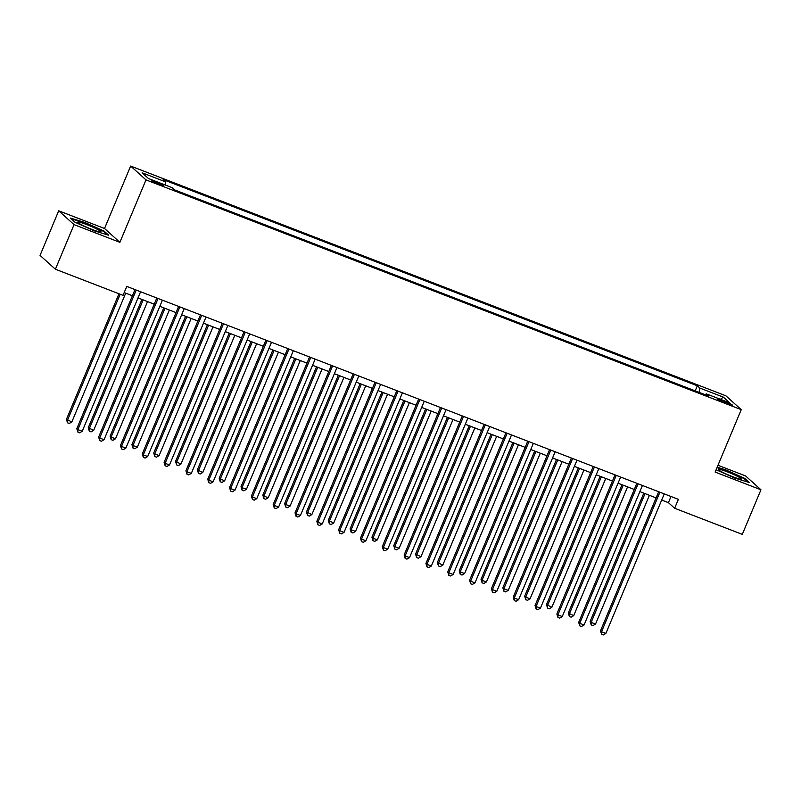 <?xml version="1.0" encoding="UTF-8"?>
<svg xmlns="http://www.w3.org/2000/svg" width="801" height="801" viewBox="0 0 801 801"><rect width="100%" height="100%" fill="white"/><g stroke="black" fill="none" stroke-linecap="round" stroke-linejoin="round"><path stroke-width="1.2" d="M158.928 184.34A6.218 0.611 22.7 0 0 163.334 185.542A6.218 0.611 22.7 0 0 156.265 181.947A6.218 0.611 22.7 0 0 151.86 180.746A6.218 0.611 22.7 0 0 158.928 184.34M58.703 210.803L74.052 224.63L119.88 242.323L104.531 228.495L58.703 210.803L40.05 255.399L55.399 269.236L123.044 295.339L126.778 286.418L678.387 499.343L674.652 508.265L742.297 534.367L760.95 489.771L745.601 475.944L717.976 465.281M104.531 228.495L130.643 166.057L725.896 395.814L741.245 409.641L145.992 179.885L130.643 166.057M725.546 401.712L721.711 400.23A6.028 0.591 22.7 0 0 717.436 399.058A6.028 0.591 22.7 0 0 724.284 402.543L728.119 404.024A6.028 0.591 22.7 0 0 732.394 405.196A6.028 0.591 22.7 0 0 725.546 401.712L725.075 402.853M699.163 392.39L699.824 388.064L697.321 385.802L163.164 179.624L165.677 181.887L165.196 184.991M699.824 388.064L723.393 397.156L729.781 402.913L706.222 393.822L705.411 394.803M165.677 181.887L142.107 172.786L148.495 178.543L172.065 187.634L174.578 189.897L708.725 396.084L706.222 393.822M74.052 224.63L55.399 269.236M119.88 242.323L145.992 179.885M741.245 409.641L715.133 472.079L760.95 489.771M661.686 500.054L668.424 502.658L674.652 508.265M124.195 292.585L132.415 295.759M138.002 297.912L154.233 304.18M159.83 306.332L176.05 312.6M181.647 314.763L197.877 321.021M203.464 323.183L219.694 329.441M225.291 331.604L241.512 337.862M247.108 340.024L263.329 346.292M268.926 348.445L285.156 354.713M290.743 356.876L306.973 363.133M312.57 365.296L328.79 371.554M334.387 373.717L350.618 379.974M356.205 382.137L372.435 388.405M378.032 390.558L394.252 396.825M399.849 398.978L416.069 405.246M421.666 407.409L437.897 413.666M443.484 415.829L459.714 422.087M465.311 424.25L481.531 430.517M487.128 432.67L503.358 438.938M508.945 441.091L525.176 447.358M530.763 449.521L546.993 455.779M552.59 457.942L568.81 464.2M574.407 466.362L590.637 472.62M596.224 474.783L612.455 481.051M618.052 483.203L634.272 489.471M639.869 491.624L656.089 497.892M671.008 496.49L668.424 502.658M697.321 385.802L695.198 390.858M720.409 399.298L723.393 397.156M716.114 469.736L734.767 478.097L749.305 482.512L744.68 478.347L725.526 469.766L717.165 467.223M74.974 222.227L94.138 230.808L108.666 235.234L104.04 231.068L84.886 222.478L70.358 218.062L74.974 222.227M744.449 478.898L744.68 478.347M103.81 231.619L104.04 231.068M658.672 491.734L600.5 630.798L601.541 631.729L659.894 492.225A1.942 1.862 132 0 0 659.904 492.204M605.896 633.411L603.313 634.943L601.561 634.272L601.541 631.729L605.896 633.411L664.259 493.907A1.942 1.862 132 0 1 664.269 493.887M601.561 634.272L600.5 630.798M643.794 493.146L590.127 621.446L591.168 622.387L595.533 624.069L649.391 495.308M645.025 493.616L591.168 622.387L591.198 624.93L590.127 621.446M595.533 624.069L592.94 625.601L591.198 624.93M636.855 483.313L578.682 622.367L579.714 623.308L638.077 483.804A1.942 1.862 132 0 0 638.077 483.784L638.027 483.764M584.079 624.99L581.486 626.522L579.744 625.851L579.714 623.308L584.079 624.99L642.432 485.486A1.942 1.862 132 0 1 642.442 485.466M579.744 625.851L578.682 622.367M615.028 474.883L556.855 613.946L557.897 614.888L616.249 475.383A1.942 1.862 132 0 0 616.259 475.363M562.262 616.57L559.669 618.102L557.927 617.431L557.897 614.888L562.262 616.57L620.615 477.066A1.942 1.862 132 0 0 620.615 477.066M557.927 617.431L556.855 613.946M593.211 466.462L535.038 605.526L536.079 606.457L594.432 466.953A1.942 1.862 132 0 0 594.442 466.943L594.392 466.923M540.445 608.149L537.851 609.681L536.109 609L536.079 606.457L540.445 608.149L598.798 468.645A1.942 1.862 132 0 0 598.798 468.645M536.109 609L535.038 605.526M621.976 484.725L568.309 613.025L573.706 615.649L627.573 486.878M623.208 485.196L569.341 613.956L569.371 616.51L568.309 613.025M573.706 615.649L571.123 617.181L569.371 616.51M600.159 476.305L546.492 604.605L551.889 607.228L605.756 478.457M601.391 476.775L547.524 605.536L547.554 608.079L546.492 604.605M551.889 607.228L549.296 608.76L547.554 608.079M578.342 467.874L524.665 596.184L525.706 597.115L530.072 598.798L583.929 470.037M579.564 468.355L525.706 597.115L525.736 599.659L524.665 596.184M530.072 598.798L527.479 600.329L525.736 599.659M571.393 458.042L513.221 597.105L514.262 598.037L572.615 458.532A1.942 1.862 132 0 0 572.625 458.512L572.575 458.502M518.617 599.719L516.034 601.261L514.282 600.58L514.262 598.037L518.617 599.719L576.98 460.215A1.942 1.862 132 0 0 576.98 460.215M514.282 600.58L513.221 597.105M556.515 459.454L502.848 587.764L503.889 588.695L508.245 590.377L562.112 461.616M557.746 459.934L503.889 588.695L503.909 591.238L502.848 587.764M508.245 590.377L505.661 591.909L503.909 591.238M721.521 471.709A12.636 1.252 22.7 0 0 733.125 476.875A12.636 1.252 22.7 0 0 741.396 479.288A12.636 1.252 22.7 0 0 738.472 476.865A12.636 1.252 22.7 0 0 724.985 470.988A12.636 1.252 22.7 0 0 718.437 469.676A12.636 1.252 22.7 0 0 721.521 471.709M716.985 467.654L725.516 470.247L744.079 478.567L748.024 482.122M86.668 224.57A12.636 1.252 22.7 0 0 77.797 222.398A12.636 1.252 22.7 0 0 92.055 229.436A12.636 1.252 22.7 0 0 100.756 232A12.636 1.252 22.7 0 0 86.668 224.57M71.169 218.803L84.886 222.968L103.439 231.289L107.394 234.843M549.566 449.621L491.403 588.685L492.435 589.616L550.798 450.112A1.942 1.862 132 0 0 550.798 450.092L550.748 450.072M496.8 591.298L494.207 592.83L492.465 592.159L492.435 589.616L496.8 591.298L555.153 451.794A1.942 1.862 132 0 1 555.163 451.774M492.465 592.159L491.403 588.685M534.698 451.033L481.031 579.333L482.062 580.274L486.427 581.957L540.295 453.196M535.929 451.514L482.062 580.274L482.092 582.818L481.031 579.333M486.427 581.957L483.834 583.488L482.092 582.818M527.749 441.201L469.576 580.254L470.618 581.196L528.97 441.691A1.942 1.862 132 0 0 528.98 441.671M474.983 582.878L472.39 584.41L470.648 583.739L470.618 581.196L474.983 582.878L533.336 443.374A1.942 1.862 132 0 1 533.346 443.353M470.648 583.739L469.576 580.254M512.88 442.613L459.203 570.913L460.245 571.854L464.61 573.536L518.467 444.775M514.112 443.083L460.245 571.854L460.275 574.397L459.203 570.913M464.61 573.536L462.017 575.068L460.275 574.397M505.932 432.77L447.759 571.834L448.8 572.775L507.153 433.271A1.942 1.862 132 0 0 507.163 433.251M453.166 574.457L450.573 575.989L448.82 575.318L448.8 572.775L453.166 574.457L511.519 434.953A1.942 1.862 132 0 0 511.519 434.953M448.82 575.318L447.759 571.834M491.063 434.192L437.386 562.492L442.793 565.116L496.65 436.345M492.285 434.663L438.427 563.423L438.457 565.967L437.386 562.492M442.793 565.116L440.2 566.647L438.457 565.967M484.114 424.35L425.942 563.413L426.973 564.345L485.336 424.84A1.942 1.862 132 0 0 485.336 424.83L485.296 424.81M431.339 566.037L428.755 567.569L427.003 566.888L426.973 564.345L431.339 566.037L489.701 426.532A1.942 1.862 132 0 0 489.701 426.532M427.003 566.888L425.942 563.413M469.236 425.772L415.569 554.072L420.966 556.685L474.833 427.924M470.467 426.242L416.61 555.003L416.63 557.546L415.569 554.072M420.966 556.685L418.382 558.227L416.63 557.546M462.287 415.929L404.125 554.993L405.156 555.924L463.509 416.42A1.942 1.862 132 0 0 463.519 416.4L463.469 416.39M409.521 557.606L406.928 559.148L405.186 558.467L405.156 555.924L409.521 557.606L467.874 418.112A1.942 1.862 132 0 1 467.884 418.092M405.186 558.467L404.125 554.993M447.419 417.341L393.752 545.651L394.783 546.582L399.148 548.264L453.016 419.504M448.65 417.822L394.783 546.582L394.813 549.126L393.752 545.651M399.148 548.264L396.555 549.796L394.813 549.126M440.47 407.509L382.297 546.572L383.339 547.504L441.691 407.999A1.942 1.862 132 0 0 441.701 407.979M387.704 549.186L385.111 550.718L383.369 550.047L383.339 547.504L387.704 549.186L446.057 409.681A1.942 1.862 132 0 0 446.057 409.681M383.369 550.047L382.297 546.572M425.601 408.921L371.924 537.221L372.966 538.162L377.331 539.844L431.188 411.083M426.833 409.401L372.966 538.162L372.996 540.705L371.924 537.221M377.331 539.844L374.738 541.376L372.996 540.705M418.653 399.088L360.48 538.152L361.521 539.083L419.874 399.579A1.942 1.862 132 0 0 419.884 399.559M365.877 540.765L363.294 542.297L361.541 541.626L361.521 539.083L365.877 540.765L424.24 401.261A1.942 1.862 132 0 0 424.24 401.261M361.541 541.626L360.48 538.152M403.774 400.5L350.107 528.8L351.148 529.741L355.514 531.423L409.371 402.663M405.006 400.971L351.148 529.741L351.168 532.285L350.107 528.8M355.514 531.423L352.921 532.955L351.168 532.285M396.835 390.658L338.663 529.721L339.694 530.663L398.057 391.158A1.942 1.862 132 0 0 398.057 391.138L398.007 391.118M344.06 532.345L341.466 533.877L339.724 533.206L339.694 530.663L344.06 532.345L402.412 392.84A1.942 1.862 132 0 0 402.412 392.84M339.724 533.206L338.663 529.721M381.957 392.079L328.29 520.38L333.687 523.003L387.554 394.232M383.188 392.55L329.321 521.311L329.351 523.864L328.29 520.38M333.687 523.003L331.103 524.535L329.351 523.864M375.008 382.237L316.836 521.301L317.877 522.232L376.23 382.738A1.942 1.862 132 0 0 376.24 382.718L376.19 382.698M322.242 523.924L319.649 525.456L317.907 524.785L317.877 522.232L322.242 523.924L380.595 384.42A1.942 1.862 132 0 1 380.605 384.4M317.907 524.785L316.836 521.301M360.14 383.659L306.473 511.959L311.869 514.572L365.737 385.812M361.371 384.13L307.504 512.89L307.534 515.433L306.473 511.959M311.869 514.572L309.276 516.114L307.534 515.433M353.191 373.817L295.018 512.88L296.06 513.811L354.412 374.307A1.942 1.862 132 0 0 354.422 374.297M300.425 515.504L297.832 517.035L296.09 516.355L296.06 513.811L300.425 515.504L358.778 375.999A1.942 1.862 132 0 1 358.788 375.979M296.09 516.355L295.018 512.88M338.322 375.228L284.645 503.539L285.687 504.47L290.052 506.152L343.909 377.391M339.544 375.709L285.687 504.47L285.717 507.013L284.645 503.539M290.052 506.152L287.459 507.684L285.717 507.013M331.374 365.396L273.201 504.46L274.232 505.391L332.595 365.887A1.942 1.862 132 0 0 332.595 365.867M278.598 507.073L276.015 508.605L274.262 507.934L274.232 505.391L278.598 507.073L336.961 367.569A1.942 1.862 132 0 0 336.961 367.569M274.262 507.934L273.201 504.46M316.495 366.808L262.828 495.118L263.869 496.049L268.225 497.731L322.092 368.971M317.727 367.289L263.869 496.049L263.889 498.592L262.828 495.118M268.225 497.731L265.642 499.263L263.889 498.592M309.546 356.976L251.384 496.039L252.415 496.97L310.768 357.466A1.942 1.862 132 0 0 310.778 357.446L310.728 357.426M256.781 498.653L254.187 500.184L252.445 499.514L252.415 496.97L256.781 498.653L315.133 359.148A1.942 1.862 132 0 0 315.133 359.148M252.445 499.514L251.384 496.039M294.678 358.387L241.011 486.688L242.042 487.629L246.408 489.311L300.275 360.55M295.909 358.858L242.042 487.629L242.072 490.172L241.011 486.688M246.408 489.311L243.814 490.843L242.072 490.172M287.729 348.555L229.557 487.609L230.598 488.55L288.951 349.046A1.942 1.862 132 0 0 288.961 349.026L288.911 349.006M234.963 490.232L232.37 491.764L230.628 491.093L230.598 488.55L234.963 490.232L293.316 350.728A1.942 1.862 132 0 1 293.326 350.708M230.628 491.093L229.557 487.609M272.861 349.967L219.184 478.267L224.59 480.89L278.448 352.13M274.092 350.438L220.225 479.198L220.255 481.751L219.184 478.267M224.59 480.89L221.997 482.422L220.255 481.751M265.912 340.125L207.739 479.188L208.781 480.129L267.134 340.625A1.942 1.862 132 0 0 267.144 340.605L267.093 340.585M213.136 481.812L210.553 483.343L208.801 482.673L208.781 480.129L213.136 481.812L271.499 342.307A1.942 1.862 132 0 1 271.509 342.287M208.801 482.673L207.739 479.188M251.033 341.546L197.366 469.847L202.773 472.47L256.63 343.699M252.265 342.017L198.408 470.778L198.438 473.321L197.366 469.847M202.773 472.47L200.18 474.002L198.438 473.321M244.095 331.704L185.922 470.768L186.953 471.699L245.316 332.195A1.942 1.862 132 0 0 245.316 332.185M191.319 473.391L188.726 474.923L186.983 474.242L186.953 471.699L191.319 473.391L249.672 333.887A1.942 1.862 132 0 0 249.672 333.887M186.983 474.242L185.922 470.768M229.216 333.126L175.549 461.426L180.946 464.039L234.813 335.279M230.448 333.596L176.58 462.357L176.61 464.9L175.549 461.426M180.946 464.039L178.363 465.571L176.61 464.9M222.267 323.284L164.095 462.347L165.136 463.278L223.489 323.774A1.942 1.862 132 0 0 223.499 323.754L223.449 323.744M169.502 464.96L166.908 466.502L165.166 465.822L165.136 463.278L169.502 464.96L227.854 325.456A1.942 1.862 132 0 1 227.864 325.446M165.166 465.822L164.095 462.347M207.399 324.695L153.732 453.006L154.763 453.937L159.129 455.619L212.996 326.858M208.63 325.176L154.763 453.937L154.793 456.48L153.732 453.006M159.129 455.619L156.535 457.151L154.793 456.48M200.45 314.863L142.278 453.927L143.319 454.858L201.672 315.354A1.942 1.862 132 0 0 201.682 315.334M147.684 456.54L145.091 458.072L143.349 457.401L143.319 454.858L147.684 456.54L206.037 317.036A1.942 1.862 132 0 1 206.047 317.016M143.349 457.401L142.278 453.927M185.582 316.275L131.905 444.575L132.946 445.516L137.311 447.198L191.169 318.438M186.803 316.755L132.946 445.516L132.976 448.059L131.905 444.575M137.311 447.198L134.718 448.73L132.976 448.059M178.633 306.443L120.46 445.496L121.502 446.437L179.855 306.933A1.942 1.862 132 0 0 179.865 306.913L179.814 306.893M125.857 448.119L123.274 449.651L121.522 448.981L121.502 446.437L125.857 448.119L184.22 308.615A1.942 1.862 132 0 1 184.22 308.595M121.522 448.981L120.46 445.496M163.754 307.854L110.087 436.155L111.129 437.096L115.484 438.778L169.351 310.017M164.986 308.325L111.129 437.096L111.149 439.639L110.087 436.155M115.484 438.778L112.901 440.31L111.149 439.639M156.806 298.012L98.643 437.076L99.674 438.017L158.037 298.513A1.942 1.862 132 0 0 158.037 298.493M104.04 439.699L101.447 441.231L99.704 440.56L99.674 438.017L104.04 439.699L162.393 300.195A1.942 1.862 132 0 0 162.393 300.195M99.704 440.56L98.643 437.076M141.937 299.434L88.27 427.734L93.667 430.357L147.534 301.587M143.169 299.904L89.301 428.665L89.332 431.208L88.27 427.734M93.667 430.357L91.074 431.889L89.332 431.208M134.989 289.592L76.816 428.655L77.857 429.586L136.21 290.082A1.942 1.862 132 0 0 136.22 290.072L136.17 290.052M82.223 431.278L79.629 432.81L77.887 432.139L77.857 429.586L82.223 431.278L140.576 291.774A1.942 1.862 132 0 0 140.576 291.774M77.887 432.139L76.816 428.655M118.969 293.767L66.453 419.313L71.85 421.927L125.707 293.166M120.19 294.247L67.484 420.245L67.514 422.788L66.453 419.313M71.85 421.927L69.256 423.469L67.514 422.788M721.27 401.281L721.711 400.23"/></g></svg>
